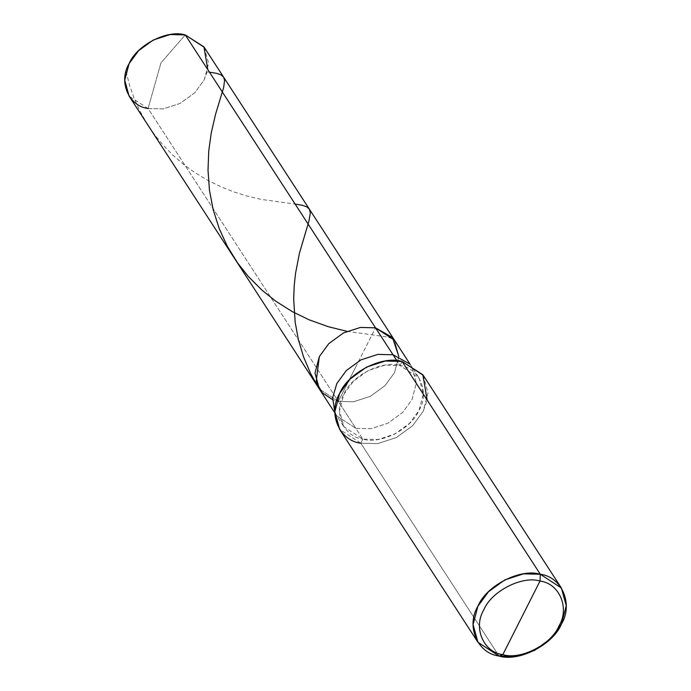 <?xml version="1.0" encoding="UTF-8"?>
<svg xmlns="http://www.w3.org/2000/svg" width="691" height="691" viewBox="0 0 691 691"><rect width="100%" height="100%" fill="white"/><g stroke="black" fill="none" stroke-linecap="round" stroke-linejoin="round"><path stroke-width="0.52" stroke-dasharray="3.46 2.59" d="M204.234 47.316L208.596 63.252L204.26 79.759L194.776 92.741L180.109 103.425L163.223 108.893L148.081 108.513L160.943 62.898L185.257 34.921L160.943 62.898L148.081 108.513L338.34 401.411L332.509 399.631L338.34 401.411L353.481 401.782L370.367 396.314L385.034 385.63L394.518 372.648L398.854 356.141L394.492 340.214L398.854 356.141L394.518 372.648L385.034 385.63L370.367 396.314L353.481 401.782L338.34 401.411L356.927 364.615L338.34 401.411L148.081 108.513L163.223 108.893L180.109 103.425L194.776 92.741L204.26 79.759L207.844 69.696M423.16 375.222L428.014 392.92L423.194 411.257L412.657 425.682L396.358 437.55L377.597 443.631L360.78 443.216L362.844 439.122C343.41 436.798 332.967 412.138 343.842 394.293C351.356 375.731 382.253 359.916 400.011 365.53L402.076 361.445L400.011 365.53L384.87 365.159L367.992 370.626L353.317 381.311L343.842 394.293L339.506 410.8L343.868 426.727L362.844 439.122L355.839 428.351L336.863 415.956L334.841 412.19L336.863 415.956L355.839 428.351L338.34 401.411L319.363 389.016L338.34 401.411L375.515 327.819L338.34 401.411L353.481 401.782L370.367 396.314L385.034 385.63L394.518 372.648L398.845 356.539L394.518 372.648L385.034 385.63L370.367 396.314L353.481 401.782L338.34 401.411L355.839 428.351L370.981 428.722L387.867 423.255L402.533 412.57L412.017 399.588L416.353 383.082L411.991 367.154L409.383 363.777L411.991 367.154L416.353 383.082L412.017 399.588L402.533 412.57L387.867 423.255L370.981 428.722L355.839 428.351L362.844 439.122L377.986 439.502L394.863 434.034L409.538 423.35L419.014 410.368L423.35 393.861L418.988 377.934L400.011 365.53L396.85 360.667L400.011 365.53C419.446 367.862 429.888 392.523 419.014 410.368C411.499 428.93 380.603 444.745 362.844 439.122L360.78 443.216L377.597 443.631L396.358 437.55L412.657 425.682L423.194 411.257L427.176 400.08M148.081 108.513L129.105 96.118M360.78 443.216L499.014 656.035L360.78 443.216L339.687 429.439M126.03 71.536L129.735 85.805L133.985 97.872L139.211 109.653L146.535 122.868L154.43 134.477L163.301 145.317L173.018 155.276L183.443 164.285L194.413 172.275L207.516 180.204L220.809 186.751L233.999 191.977L246.799 195.985L261.25 199.397L295.143 204.087M207.309 71.907L209.442 72.158M346.891 331.309L386.632 336.897L391.875 338.452L394.708 340.585M409.962 364.036L418.988 377.934M334.841 412.838L343.868 426.727"/><path stroke-width="1.04" d="M207.844 69.696L203.949 46.884L185.257 34.921L375.515 327.819L360.374 327.448L343.496 332.915L328.821 343.6L319.337 356.582L316.141 381.95L322.326 392.773L332.509 399.631L322.326 392.773L316.141 381.95L319.337 356.582L328.821 343.6L343.496 332.915L360.374 327.448L375.515 327.819L185.257 34.921L204.234 47.316L394.492 340.214L375.515 327.819L392.453 337.484L398.845 356.539L392.453 337.484L375.515 327.819L360.374 327.448L343.496 332.915L328.821 343.6L319.337 356.582L315.001 373.088L319.363 389.016L315.001 373.088L319.337 356.582L328.821 343.6L343.496 332.915L360.374 327.448L375.515 327.819L394.492 340.214L409.962 364.036M334.841 412.838L129.105 96.118L124.743 80.191L129.087 63.684L138.563 50.702L153.238 40.018L170.116 34.55L185.257 34.921C167.49 29.307 136.602 45.122 129.087 63.684C118.204 81.529 128.656 106.181 148.081 108.513M427.176 400.08L422.84 374.729L402.076 361.445L540.319 574.264L523.502 573.85L504.741 579.93L488.442 591.798L477.904 606.223L473.085 624.56L477.93 642.259L499.014 656.035L502.832 654.636C483.406 652.304 472.955 627.653 483.83 609.808C491.344 591.246 522.241 575.43 540.008 581.045L502.832 654.636C520.599 660.259 551.496 644.444 559.01 625.882C569.885 608.037 559.434 583.377 540.008 581.045L540.319 574.264L402.076 361.445L423.16 375.222L561.403 588.041L540.319 574.264C561.904 576.855 573.521 604.254 561.438 624.077C553.085 644.703 518.76 662.28 499.014 656.035L515.84 656.45L534.601 650.369L550.9 638.501L561.438 624.077L566.257 605.739L561.403 588.041M409.383 363.777L393.015 354.759L375.515 327.819L393.015 354.759L409.383 363.777M396.85 360.667L393.015 354.759L377.873 354.388L360.996 359.856L346.321 370.54L336.837 383.514L332.621 397.8L334.841 412.19L332.621 397.8L336.837 383.514L346.321 370.54L360.996 359.856L377.873 354.388L393.015 354.759L396.85 360.667M540.008 581.045C559.434 583.377 569.885 608.037 559.01 625.882C551.496 644.444 520.599 660.259 502.832 654.636L540.008 581.045C522.241 575.43 491.344 591.246 483.83 609.808C472.955 627.653 483.406 652.304 502.832 654.636L499.014 656.035C477.429 653.444 465.82 626.046 477.904 606.223C486.257 585.597 520.582 568.019 540.319 574.264L540.008 581.045M477.93 642.259L339.687 429.439L334.841 411.741L339.661 393.404L350.199 378.979L366.498 367.102L385.258 361.03L402.076 361.445C382.339 355.2 348.014 372.777 339.661 393.404C327.577 413.227 339.186 440.625 360.78 443.216M295.143 204.087L302.295 205.262L307.046 206.98L309.464 209.33L310.328 212.983L308.937 221.034L299.41 253.312L295.541 273.403L294.193 285.944L293.692 299.22L295.152 322.11L298.339 339.436L303.47 356.686L310.587 373.468L318.473 387.608M209.442 72.158L216.603 73.332L221.146 74.939L223.668 77.237L224.601 80.32L223.642 87.593L215.549 114.309L211.213 133.069L208.717 151.286L208.017 170.228L209.459 190.198L213.148 209.572L219.28 228.781L227.365 246.359L237.574 262.891L248.268 276.426L261.837 290.065L275.821 301.241L292.31 311.632L309.145 319.821L328.277 326.696L346.891 331.309"/></g></svg>
